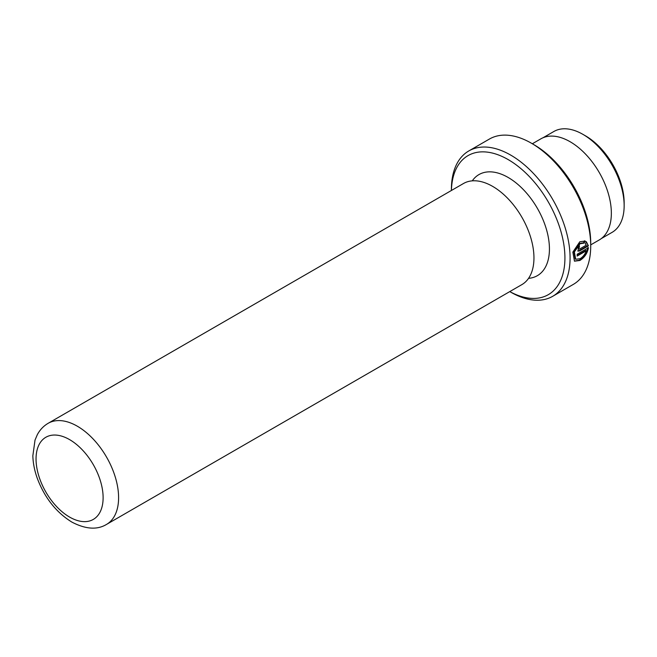 <?xml version="1.0" encoding="UTF-8"?>
<svg xmlns="http://www.w3.org/2000/svg" width="657" height="657" viewBox="0 0 657 657"><rect width="100%" height="100%" fill="white"/><g stroke="black" fill="none" stroke-linecap="round" stroke-linejoin="round"><path stroke-width="0.99" d="M472.276 180.847A58.374 33.704 60 0 1 508.157 177.464A58.374 33.704 60 0 1 548.061 235.978A58.374 33.704 60 0 1 528.565 278.338M584.615 240.766L583.588 242.819L579.482 243.46L573.857 251.688L575.179 258.957L575.696 259.26L574.374 251.984L580.008 243.755L584.106 243.123L585.132 241.062L579.794 241.776L572.847 252.107L574.464 261.182L579.909 260.468C584.582 257.519 587.415 253.273 588.426 247.738L577.174 254.234A83.915 48.446 60 0 1 577.142 256.074L586.356 250.76C585.042 254.308 582.956 256.961 580.098 258.71L575.696 259.26M583.588 242.819L584.106 243.123M587.916 247.443C586.906 252.97 584.065 257.207 579.392 260.164L574.423 261.108M585.559 135.876L582.973 134.389L585.551 135.876A54.58 31.511 60 0 1 585.559 135.876A54.58 31.511 60 0 1 624.15 202.726L624.15 205.698A58.227 33.622 -120 0 0 582.973 134.389L582.973 134.389A58.227 33.622 -120 0 0 553.859 131.499L543.027 137.756M601.254 238.614L612.094 232.356A58.227 33.622 -120 0 0 624.15 205.698M533.96 144.696L531.382 143.201L533.96 144.696A80.269 46.343 60 0 1 590.717 243L590.717 245.981A83.915 48.446 -120 0 0 531.382 143.201L531.382 143.201A83.915 48.446 -120 0 0 489.424 139.046L468.778 150.962A83.915 48.446 60 0 1 510.735 155.118A83.915 48.446 60 0 1 565.562 229.063A83.915 48.446 60 0 1 552.693 296.307A83.915 48.446 60 0 1 510.735 292.151L509.775 291.601A80.269 46.343 -120 0 0 564.913 256.944A80.269 46.343 -120 0 0 508.157 159.585A80.269 46.343 -120 0 0 451.425 190.473M552.693 296.307L573.331 284.391A83.915 48.446 -120 0 0 590.717 245.981M48.133 423.313L463.489 183.508A58.374 33.704 60 0 1 483.412 182.268A58.374 33.704 60 0 1 492.676 186.399A58.374 33.704 60 0 1 532.901 267.982A58.374 33.704 60 0 1 521.863 284.621L106.508 524.426C97.195 530.059 85.64 529.271 71.843 522.077C56.19 512.37 44.676 497.817 37.318 478.411C34.542 470.683 33.047 463.152 32.85 455.794L35.018 440.083L37.301 434.729C39.88 429.859 43.493 426.048 48.133 423.313A58.374 33.704 60 0 1 77.321 426.204A58.374 33.704 60 0 1 115.451 477.647A58.374 33.704 60 0 1 106.508 524.426M579.531 249.069C578.464 249.036 578.431 248.395 579.433 247.155A83.915 48.446 -120 0 0 579.285 245.209L577.856 251.122L579.581 250.966L588.417 245.866L586.389 241.792L585.338 243.837L586.315 245.151L579.531 249.069L578.743 248.872M532.342 143.76L540.892 138.824A58.374 33.704 60 0 1 570.079 141.715A58.374 33.704 60 0 1 608.21 193.158A58.374 33.704 60 0 1 599.266 239.936L590.717 244.872M451.4 190.489L451.4 189.38A83.915 48.446 60 0 1 468.778 150.962M585.872 241.489L588.417 245.866M578.817 245.537A83.184 48.027 60 0 1 578.916 246.851L579.433 247.155M587.9 245.57L579.072 250.67L579.581 250.966M578.916 246.851C577.914 248.1 577.946 248.74 579.014 248.773M577.158 255.474L585.839 250.465L586.356 250.76M69.576 517.067A47.427 27.38 -120 0 0 103.116 497.702A47.427 27.38 -120 0 0 69.576 439.607A47.427 27.38 -120 0 0 36.045 458.972A47.427 27.38 -120 0 0 69.576 517.067M509.775 291.601L510.735 292.151"/></g></svg>
